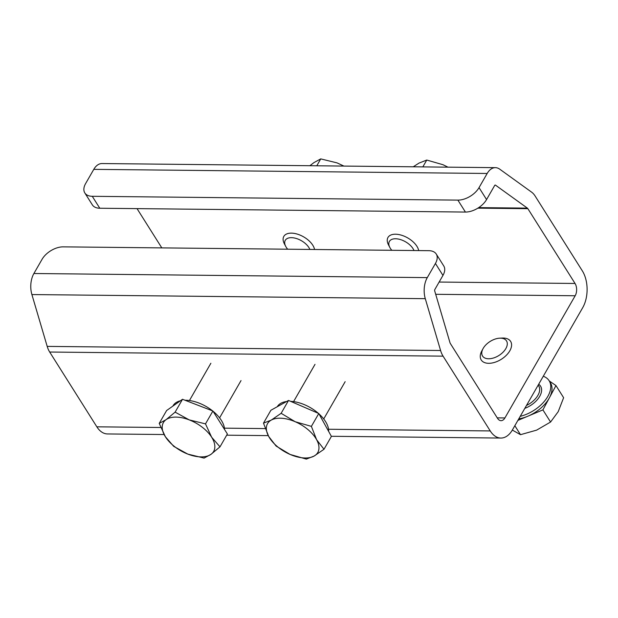 <?xml version="1.0" encoding="UTF-8"?>
<svg xmlns="http://www.w3.org/2000/svg" width="618" height="618" viewBox="0 0 618 618"><rect width="100%" height="100%" fill="white"/><g stroke="black" fill="none" stroke-linecap="round" stroke-linejoin="round"><path stroke-width="0.93" d="M478.695 207.617L527.37 208.127L495.489 185.137A1.159 0.695 -89.4 0 0 495.219 185.045A1.159 0.695 -89.4 0 0 494.709 185.408L486.567 199.56A17.389 10.158 147.8 0 1 465.416 212.059L457.884 200.124L92.26 196.3L99.792 208.235A17.389 10.158 147.8 0 1 92.352 204.875L84.82 192.932A17.389 10.158 -32.2 0 0 92.26 196.3M465.416 212.059L99.792 208.235M161.808 247.895L137.041 208.629M439.135 282.047L575.041 283.469L527.872 208.683L477.853 208.158M497.235 417.861L504.906 417.946L575.173 295.759L435.698 294.299M442.951 275.404L435.427 263.469A17.389 10.158 -32.2 0 0 436.246 254.044L443.778 265.987A17.389 10.158 147.8 0 1 442.951 275.404L434.817 289.564A1.159 0.695 -89.4 0 0 434.686 290.877L449.989 342.704A2.897 1.746 -89.4 0 0 450.344 343.508L497.513 418.293A8.691 5.23 -89.4 0 0 501.051 420.665A8.691 5.23 -89.4 0 0 504.906 417.946M436.246 254.044A17.389 10.158 -32.2 0 0 428.807 250.684L63.19 246.86A17.389 10.158 -32.2 0 0 42.032 259.359L33.897 273.511L427.285 277.621A18.548 11.163 90.6 0 0 425.284 298.672L31.897 294.562A18.548 11.163 -89.4 0 1 33.897 273.511M435.427 263.469L427.285 277.621M440.588 350.499A20.286 12.206 90.6 0 0 443.075 356.153L49.687 352.036A20.286 12.206 -89.4 0 1 47.192 346.389L440.588 350.499L425.284 298.672M47.192 346.389L31.897 294.562M49.687 352.036L96.848 426.822L160.757 427.494M443.075 356.153L490.244 430.939A26.08 15.697 90.6 0 0 500.874 438.054A26.08 15.697 90.6 0 0 512.438 429.881L582.697 307.694A26.08 15.697 90.6 0 0 582.31 270.831L535.142 196.045A20.286 12.206 90.6 0 0 531.627 192.167L499.746 169.177A18.548 11.163 90.6 0 0 495.404 167.656A18.548 11.163 90.6 0 0 487.177 173.473L479.035 187.625L486.567 199.56M487.177 173.473L93.789 169.355L85.647 183.515A17.389 10.158 -32.2 0 0 84.82 192.932M457.884 200.124A17.389 10.158 -32.2 0 0 479.035 187.625M527.37 208.127A2.897 1.746 -89.4 0 1 527.872 208.683M575.041 283.469A8.691 5.23 -89.4 0 1 575.173 295.759M164.064 434.531L107.478 433.944A26.08 15.697 -89.4 0 1 96.848 426.822M93.789 169.355A18.548 11.163 -89.4 0 1 102.009 163.546L495.404 167.656M520.225 416.339A28.976 16.925 -32.2 0 0 526.613 414.215A28.976 16.925 -32.2 0 0 549.147 380.758A28.976 16.925 -32.2 0 0 543.276 376.246M517.892 420.402L527.872 416.2A28.976 16.925 147.8 0 1 518.765 418.873M495.489 357.274A14.175 8.281 147.8 0 1 483.971 357.505A14.175 8.281 147.8 0 1 483.021 348.683A14.175 8.281 147.8 0 1 493.558 339.668A14.175 8.281 147.8 0 1 499.668 338.177A14.175 8.281 147.8 0 1 507.115 345.408A14.175 8.281 147.8 0 1 495.489 357.274M499.668 338.177L502.233 338.054A17.389 10.158 147.8 0 1 510.623 341.399A17.389 10.158 147.8 0 1 497.104 361.476A17.389 10.158 147.8 0 1 481.213 359.946A17.389 10.158 147.8 0 1 481.808 350.931L483.021 348.683M527.872 416.2L542.905 409.881L549.433 397.722A28.976 16.925 147.8 0 1 527.872 416.2M549.147 380.758L550.399 382.751A28.976 16.925 147.8 0 1 549.433 397.722L555.968 385.562L549.286 380.974M555.968 385.562L563.624 397.706L558.216 411.65L550.568 422.032L536.648 430.128L520.495 434.678L512.33 430.066M542.905 409.881L550.568 422.032M514.84 425.709L520.495 434.678M287.671 249.209A14.175 7.717 29.9 0 1 286.234 247.277A14.175 7.717 29.9 0 1 285.709 246.373A14.175 7.717 29.9 0 1 291.951 237.683A14.175 7.717 29.9 0 1 308.869 247.517A14.175 7.717 29.9 0 1 309.857 249.44M285.709 246.373L284.365 243.801A17.389 9.471 29.9 0 1 283.824 236.393A17.389 9.471 29.9 0 1 297.366 234.129A17.389 9.471 29.9 0 1 312.778 245.207A17.389 9.471 29.9 0 1 314.554 249.487M309.888 165.717L313.882 162.634L320.742 158.896L337.019 162.874L343.909 166.072M316.779 165.794L320.742 158.896M391.804 250.298A14.175 7.717 29.9 0 1 389.842 247.463A14.175 7.717 29.9 0 1 402.921 240.487A14.175 7.717 29.9 0 1 413.99 250.529M389.842 247.463L388.498 244.89A17.389 9.471 29.9 0 1 387.957 237.482A17.389 9.471 29.9 0 1 404.543 236.331A17.389 9.471 29.9 0 1 418.687 250.576M413.249 166.798L419.019 163.09L426.76 160.054L442.975 164.712L447.98 167.161M422.828 166.899L426.76 160.054M290.661 401.36A28.976 15.782 29.9 0 1 304.875 404.867A28.976 15.782 29.9 0 1 318.324 413.311M319.019 413.929A28.976 15.782 29.9 0 1 328.66 431.441M277.273 406.714A28.976 15.782 29.9 0 1 286.613 401.515M263.484 423.145L268.706 436.47L276.091 446.041L290.136 454.454A28.976 15.782 29.9 0 1 268.706 436.47A28.976 15.782 29.9 0 1 271.225 420.109L263.484 423.145L270.885 410.275L288.529 400.441L318.788 413.512L331.395 436.408L323.994 449.271L316.609 439.707A28.976 15.782 29.9 0 1 314.091 456.069L323.994 449.271M295.18 421.723A28.976 15.782 29.9 0 1 316.609 439.707L311.387 426.374L295.18 421.723L281.136 413.311L271.225 420.109A28.976 15.782 29.9 0 1 295.18 421.723M290.136 454.454A28.976 15.782 -150.1 0 0 314.091 456.069L306.343 459.104L290.136 454.454M288.529 400.441L281.136 413.311M318.788 413.512L311.387 426.374M213.063 411.271A28.976 15.782 29.9 0 1 221.36 420.387A28.976 15.782 29.9 0 1 224.535 429.456M172.862 406.111L173.094 405.702A28.976 15.782 29.9 0 1 180.363 400.804M185.037 400.255A28.976 15.782 29.9 0 1 212.6 410.893M159.22 423.392L165.385 436.756A28.976 15.782 29.9 0 1 166.088 419.653L159.22 423.392L166.621 410.53L182.519 399.282L212.901 411.009L227.385 433.983L219.993 446.845L211.665 437.243A28.976 15.782 29.9 0 1 210.962 454.354A28.976 15.782 29.9 0 1 187.818 454.106L204.094 458.092L210.962 454.354L219.993 446.845M189.232 419.892A28.976 15.782 29.9 0 1 211.665 437.243L205.5 423.878L189.232 419.892L175.118 412.144L166.088 419.653A28.976 15.782 29.9 0 1 189.232 419.892M165.385 436.756A28.976 15.782 -150.1 0 0 187.818 454.106L173.712 446.366L165.385 436.756M212.901 411.009L205.5 423.878M182.519 399.282L175.118 412.144M495.489 185.137L494.948 185.13M224.419 428.158L265.222 428.583M328.552 429.247L490.244 430.939M538.687 384.226A18.834 11 147.8 0 1 525.926 407.911A18.834 11 147.8 0 1 524.813 408.351M526.497 405.439A17.389 10.158 -32.2 0 0 538.718 385.949L538.185 385.107M226.698 435.188L268.251 435.62M331.325 436.285L500.874 438.054M345.153 381.677L323.716 418.958M315.01 364.342L293.573 401.623M241.02 380.588L219.583 417.868M210.877 363.253L189.44 400.534"/></g></svg>
